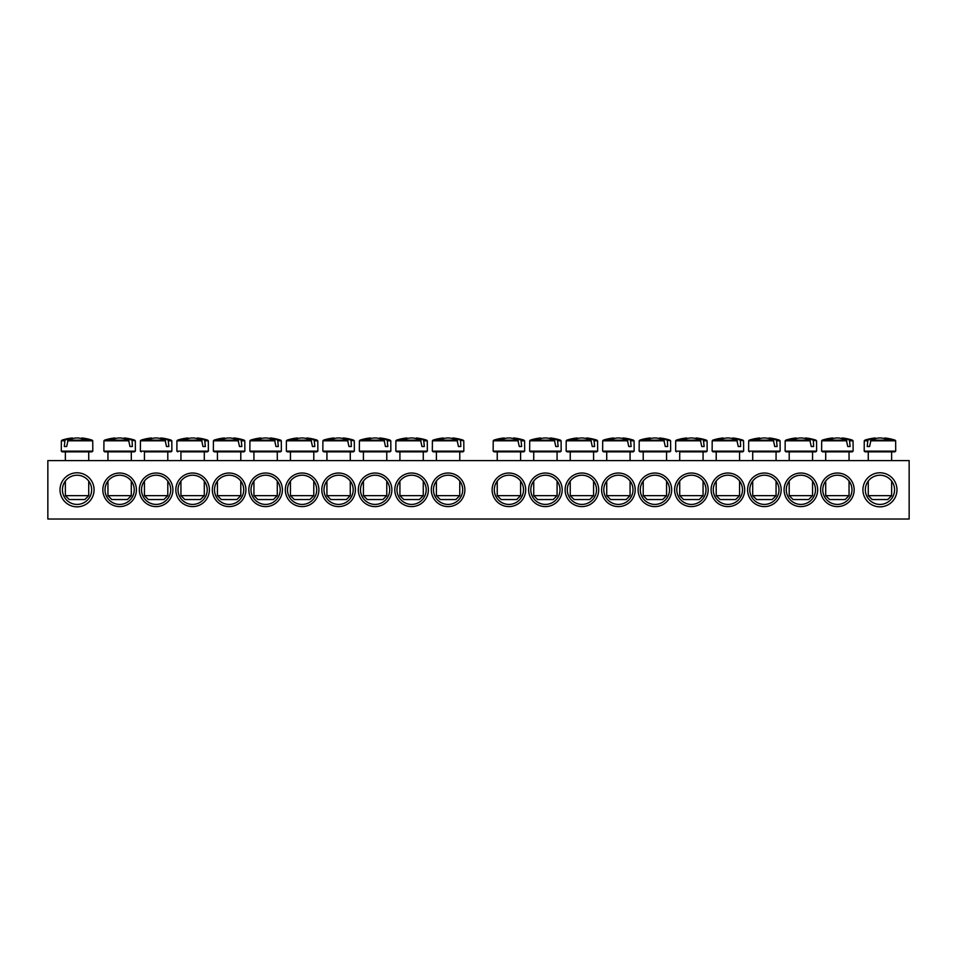 <?xml version="1.0" encoding="UTF-8"?>
<svg xmlns="http://www.w3.org/2000/svg" width="957" height="957" viewBox="0 0 957 957"><rect width="100%" height="100%" fill="white"/><g stroke="black" fill="none" stroke-linecap="round" stroke-linejoin="round"><path stroke-width="1.44" d="M822.781 489.817A14.594 14.594 0 0 1 844.672 477.172A14.594 14.594 0 0 1 844.672 502.461A14.594 14.594 0 0 1 822.781 489.817M820.592 489.817A16.783 16.783 0 0 0 845.773 504.351A16.783 16.783 0 0 0 845.773 475.282A16.783 16.783 0 0 0 820.592 489.817M909.15 460.616L47.85 460.616L47.85 519.017L909.15 519.017L909.15 460.616M784.094 489.817A16.783 16.783 0 0 0 809.275 504.351A16.783 16.783 0 0 0 809.275 475.282A16.783 16.783 0 0 0 784.094 489.817M711.099 489.817A16.783 16.783 0 0 0 736.28 504.351A16.783 16.783 0 0 0 736.28 475.282A16.783 16.783 0 0 0 711.099 489.817M638.104 489.817A16.783 16.783 0 0 0 663.285 504.351A16.783 16.783 0 0 0 663.285 475.282A16.783 16.783 0 0 0 638.104 489.817M565.12 489.817A16.783 16.783 0 0 0 590.302 504.351A16.783 16.783 0 0 0 590.302 475.282A16.783 16.783 0 0 0 565.12 489.817M492.125 489.817A16.783 16.783 0 0 0 517.306 504.351A16.783 16.783 0 0 0 517.306 475.282A16.783 16.783 0 0 0 492.125 489.817M172.906 489.817A16.783 16.783 0 0 0 147.725 475.282A16.783 16.783 0 0 0 147.725 504.351A16.783 16.783 0 0 0 172.906 489.817M245.901 489.817A16.783 16.783 0 0 0 220.72 475.282A16.783 16.783 0 0 0 220.72 504.351A16.783 16.783 0 0 0 245.901 489.817M318.896 489.817A16.783 16.783 0 0 0 293.715 475.282A16.783 16.783 0 0 0 293.715 504.351A16.783 16.783 0 0 0 318.896 489.817M391.88 489.817A16.783 16.783 0 0 0 366.698 475.282A16.783 16.783 0 0 0 366.698 504.351A16.783 16.783 0 0 0 391.88 489.817M464.875 489.817A16.783 16.783 0 0 0 439.694 475.282A16.783 16.783 0 0 0 439.694 504.351A16.783 16.783 0 0 0 464.875 489.817M94.073 489.817A17.035 17.035 0 0 0 68.533 475.067A17.035 17.035 0 0 0 68.533 504.566A17.035 17.035 0 0 0 94.073 489.817M896.984 489.817A17.035 17.035 0 0 0 871.432 475.067A17.035 17.035 0 0 0 871.432 504.566A17.035 17.035 0 0 0 896.984 489.817M428.377 489.817A16.783 16.783 0 0 0 403.196 475.282A16.783 16.783 0 0 0 403.196 504.351A16.783 16.783 0 0 0 428.377 489.817M355.382 489.817A16.783 16.783 0 0 0 330.201 475.282A16.783 16.783 0 0 0 330.201 504.351A16.783 16.783 0 0 0 355.382 489.817M282.399 489.817A16.783 16.783 0 0 0 257.218 475.282A16.783 16.783 0 0 0 257.218 504.351A16.783 16.783 0 0 0 282.399 489.817M209.404 489.817A16.783 16.783 0 0 0 184.222 475.282A16.783 16.783 0 0 0 184.222 504.351A16.783 16.783 0 0 0 209.404 489.817M136.408 489.817A16.783 16.783 0 0 0 111.227 475.282A16.783 16.783 0 0 0 111.227 504.351A16.783 16.783 0 0 0 136.408 489.817M528.623 489.817A16.783 16.783 0 0 0 553.804 504.351A16.783 16.783 0 0 0 553.804 475.282A16.783 16.783 0 0 0 528.623 489.817M601.618 489.817A16.783 16.783 0 0 0 626.799 504.351A16.783 16.783 0 0 0 626.799 475.282A16.783 16.783 0 0 0 601.618 489.817M674.601 489.817A16.783 16.783 0 0 0 699.782 504.351A16.783 16.783 0 0 0 699.782 475.282A16.783 16.783 0 0 0 674.601 489.817M747.596 489.817A16.783 16.783 0 0 0 772.778 504.351A16.783 16.783 0 0 0 772.778 475.282A16.783 16.783 0 0 0 747.596 489.817M786.283 489.817A14.594 14.594 0 0 1 808.175 477.172A14.594 14.594 0 0 1 808.175 502.461A14.594 14.594 0 0 1 786.283 489.817M749.786 489.817A14.594 14.594 0 0 1 771.677 477.172A14.594 14.594 0 0 1 771.677 502.461A14.594 14.594 0 0 1 749.786 489.817M713.288 489.817A14.594 14.594 0 0 1 735.191 477.172A14.594 14.594 0 0 1 735.191 502.461A14.594 14.594 0 0 1 713.288 489.817M676.79 489.817A14.594 14.594 0 0 1 698.694 477.172A14.594 14.594 0 0 1 698.694 502.461A14.594 14.594 0 0 1 676.79 489.817M640.293 489.817A14.594 14.594 0 0 1 662.196 477.172A14.594 14.594 0 0 1 662.196 502.461A14.594 14.594 0 0 1 640.293 489.817M603.807 489.817A14.594 14.594 0 0 1 625.699 477.172A14.594 14.594 0 0 1 625.699 502.461A14.594 14.594 0 0 1 603.807 489.817M567.31 489.817A14.594 14.594 0 0 1 589.201 477.172A14.594 14.594 0 0 1 589.201 502.461A14.594 14.594 0 0 1 567.31 489.817M530.812 489.817A14.594 14.594 0 0 1 552.703 477.172A14.594 14.594 0 0 1 552.703 502.461A14.594 14.594 0 0 1 530.812 489.817M494.314 489.817A14.594 14.594 0 0 1 516.218 477.172A14.594 14.594 0 0 1 516.218 502.461A14.594 14.594 0 0 1 494.314 489.817M134.219 489.817A14.594 14.594 0 0 1 112.328 502.461A14.594 14.594 0 0 1 112.328 477.172A14.594 14.594 0 0 1 134.219 489.817M170.717 489.817A14.594 14.594 0 0 1 148.825 502.461A14.594 14.594 0 0 1 148.825 477.172A14.594 14.594 0 0 1 170.717 489.817M207.214 489.817A14.594 14.594 0 0 1 185.323 502.461A14.594 14.594 0 0 1 185.323 477.172A14.594 14.594 0 0 1 207.214 489.817M243.712 489.817A14.594 14.594 0 0 1 221.809 502.461A14.594 14.594 0 0 1 221.809 477.172A14.594 14.594 0 0 1 243.712 489.817M280.21 489.817A14.594 14.594 0 0 1 258.306 502.461A14.594 14.594 0 0 1 258.306 477.172A14.594 14.594 0 0 1 280.21 489.817M316.707 489.817A14.594 14.594 0 0 1 294.804 502.461A14.594 14.594 0 0 1 294.804 477.172A14.594 14.594 0 0 1 316.707 489.817M353.193 489.817A14.594 14.594 0 0 1 331.301 502.461A14.594 14.594 0 0 1 331.301 477.172A14.594 14.594 0 0 1 353.193 489.817M389.69 489.817A14.594 14.594 0 0 1 367.799 502.461A14.594 14.594 0 0 1 367.799 477.172A14.594 14.594 0 0 1 389.69 489.817M426.188 489.817A14.594 14.594 0 0 1 404.297 502.461A14.594 14.594 0 0 1 404.297 477.172A14.594 14.594 0 0 1 426.188 489.817M462.686 489.817A14.594 14.594 0 0 1 440.782 502.461A14.594 14.594 0 0 1 440.782 477.172A14.594 14.594 0 0 1 462.686 489.817M894.556 489.817A14.594 14.594 0 0 1 872.652 502.461A14.594 14.594 0 0 1 872.652 477.172A14.594 14.594 0 0 1 894.556 489.817M91.645 489.817A14.594 14.594 0 0 1 69.753 502.461A14.594 14.594 0 0 1 69.753 477.172A14.594 14.594 0 0 1 91.645 489.817M865.14 451.86L894.771 451.86L895.704 451.142L864.195 451.142L865.14 451.86M891.637 460.616L891.637 451.86L868.274 451.86L868.274 460.616M870.499 440.794L895.644 440.794L895.01 440.136L871.002 440.136L869.578 446.512L867.221 446.512L867.855 440.136L864.255 440.794L867.437 440.794M895.01 440.136A48.663 48.663 0 0 0 884.782 437.983L884.615 437.983A48.628 34.249 97.1 0 1 890.249 439.371A47.982 33.794 97.1 0 0 887.007 439.371A48.628 34.249 -97.1 0 0 881.206 437.983L878.705 437.983A48.628 34.249 97.1 0 0 871.002 440.136M867.855 440.136A48.628 34.249 -97.1 0 1 875.296 437.983L875.129 437.983A48.663 48.663 0 0 0 864.901 440.136M869.578 446.512L867.221 446.512M875.404 438.605L875.296 437.983L875.404 438.605M891.637 495.654L868.274 495.654L872.162 499.542L887.737 499.542L891.637 495.654L891.637 481.06M884.615 437.983L884.507 438.605M85.305 451.86L62.229 451.86L91.86 451.86L88.726 451.86L88.726 460.616M67.588 440.794L92.745 440.794L92.099 440.136L68.091 440.136L66.679 446.512L64.322 446.512L64.944 440.136L61.356 440.794L64.526 440.794M64.944 440.136A48.628 34.249 -97.1 0 1 72.385 437.983L72.218 437.983A48.663 48.663 0 0 0 61.99 440.136M92.099 440.136A48.663 48.663 0 0 0 81.871 437.983L81.704 437.983A48.628 34.249 97.1 0 1 87.338 439.371A47.982 33.794 97.1 0 0 84.096 439.371A48.628 34.249 -97.1 0 0 78.295 437.983L75.794 437.983A48.628 34.249 97.1 0 0 68.091 440.136M85.305 495.654L65.363 495.654L69.263 499.542L84.838 499.542L88.726 495.654L85.305 495.654M72.493 438.605L72.385 437.983L72.493 438.605M81.704 437.983L81.596 438.605M66.679 446.512L64.322 446.512M463.774 440.794L460.185 440.136L463.774 440.794L463.846 451.142L432.337 451.142L433.27 451.86L462.901 451.86L459.767 451.86L459.767 460.616M460.604 440.794L460.819 446.512L458.463 446.512L457.039 440.136L433.031 440.136L432.397 440.794L457.542 440.794M457.039 440.136A48.628 34.249 -97.1 0 0 449.335 437.983L446.835 437.983A48.628 34.249 97.1 0 0 441.033 439.371A47.982 33.794 -97.1 0 0 437.792 439.371A48.628 34.249 -97.1 0 1 443.426 437.983L443.258 437.983A48.663 48.663 0 0 0 433.031 440.136M463.14 440.136A48.663 48.663 0 0 0 452.912 437.983L452.745 437.983A48.628 34.249 97.1 0 1 460.185 440.136M459.767 495.654L436.404 495.654L440.304 499.542L455.867 499.542L459.767 495.654L459.767 481.06M452.637 438.605L452.745 437.983L452.637 438.605M443.534 438.605L443.426 437.983M460.819 446.512L458.463 446.512M396.772 451.86L426.403 451.86L427.348 451.142L395.839 451.142L396.772 451.86M424.118 440.794L427.289 440.794L423.7 440.136L424.322 446.512L421.965 446.512L420.554 440.136L396.533 440.136L395.899 440.794L421.044 440.794M420.554 440.136A48.628 34.249 -97.1 0 0 412.838 437.983L410.338 437.983A48.628 34.249 97.1 0 0 404.536 439.371A47.982 33.794 -97.1 0 0 401.294 439.371A48.628 34.249 -97.1 0 1 406.928 437.983L406.773 437.983A48.663 48.663 0 0 0 396.533 440.136M426.643 440.136A48.663 48.663 0 0 0 416.415 437.983L416.247 437.983A48.628 34.249 97.1 0 1 423.7 440.136M423.269 495.654L399.918 495.654L403.806 499.542L419.381 499.542L423.269 495.654L423.269 481.06M416.139 438.605L416.247 437.983L416.139 438.605M407.036 438.605L406.928 437.983M424.322 446.512L421.965 446.512M360.287 451.86L389.906 451.86L390.851 451.142L359.342 451.142L360.287 451.86M386.772 460.616L386.772 451.86L363.421 451.86L363.421 460.616M387.621 440.794L390.791 440.794L387.202 440.136L387.824 446.512L385.468 446.512L384.056 440.136L360.035 440.136L359.401 440.794L384.558 440.794M384.056 440.136A48.628 34.249 -97.1 0 0 376.34 437.983L373.852 437.983A48.628 34.249 97.1 0 0 368.038 439.371A47.982 33.794 -97.1 0 0 364.796 439.371A48.628 34.249 -97.1 0 1 370.431 437.983L370.275 437.983A48.663 48.663 0 0 0 360.035 440.136M390.157 440.136A48.663 48.663 0 0 0 379.917 437.983L379.75 437.983A48.628 34.249 97.1 0 1 387.202 440.136M386.772 495.654L363.421 495.654L367.309 499.542L382.884 499.542L386.772 495.654L386.772 481.06M379.654 438.605L379.75 437.983L379.654 438.605M370.538 438.605L370.431 437.983M387.824 446.512L385.468 446.512M354.293 440.794L350.705 440.136L354.293 440.794L354.353 451.142L322.844 451.142L323.789 451.86L353.408 451.86L326.923 451.86L326.923 460.616M351.123 440.794L351.327 446.512L348.97 446.512L347.558 440.136L323.538 440.136L322.904 440.794L348.061 440.794M347.558 440.136A48.628 34.249 -97.1 0 0 339.843 437.983L337.354 437.983A48.628 34.249 97.1 0 0 331.541 439.371A47.982 33.794 -97.1 0 0 328.311 439.371A48.628 34.249 -97.1 0 1 333.945 437.983L333.778 437.983A48.663 48.663 0 0 0 323.538 440.136M353.659 440.136A48.663 48.663 0 0 0 343.419 437.983L343.264 437.983A48.628 34.249 97.1 0 1 350.705 440.136M350.274 495.654L326.923 495.654L330.811 499.542L346.386 499.542L350.274 495.654L350.274 481.06M343.156 438.605L343.264 437.983L343.156 438.605M334.041 438.605L333.945 437.983M351.327 446.512L348.97 446.512M287.291 451.86L316.923 451.86L317.856 451.142L286.346 451.142L287.291 451.86M314.626 440.794L317.796 440.794L314.207 440.136L314.829 446.512L312.472 446.512L311.061 440.136L289.995 440.136M311.061 440.136A48.628 34.249 -97.1 0 0 303.357 437.983L300.857 437.983A48.628 34.249 97.1 0 0 295.055 439.371A47.982 33.794 -97.1 0 0 291.813 439.371A48.628 34.249 -97.1 0 1 297.448 437.983L297.28 437.983A48.663 48.663 0 0 0 287.052 440.136L286.406 440.794L311.563 440.794M317.162 440.136A48.663 48.663 0 0 0 306.922 437.983L306.766 437.983A48.628 34.249 97.1 0 1 314.207 440.136M313.788 495.654L290.426 495.654L294.313 499.542L309.889 499.542L313.788 495.654L313.788 481.06M306.659 438.605L306.766 437.983L306.659 438.605M297.555 438.605L297.448 437.983M314.829 446.512L312.472 446.512M250.794 451.86L280.425 451.86L281.358 451.142L249.849 451.142L250.794 451.86M277.291 460.616L277.291 451.86L253.928 451.86L253.928 460.616M278.128 440.794L281.298 440.794L277.709 440.136L278.331 446.512L275.975 446.512L274.563 440.136L250.555 440.136L249.921 440.794L275.066 440.794M274.563 440.136A48.628 34.249 -97.1 0 0 266.859 437.983L264.359 437.983A48.628 34.249 97.1 0 0 258.557 439.371A47.982 33.794 -97.1 0 0 255.316 439.371A48.628 34.249 -97.1 0 1 260.95 437.983L260.783 437.983A48.663 48.663 0 0 0 250.555 440.136M280.664 440.136A48.663 48.663 0 0 0 270.436 437.983L270.269 437.983A48.628 34.249 97.1 0 1 277.709 440.136M277.291 495.654L253.928 495.654L257.828 499.542L273.391 499.542L277.291 495.654L277.291 481.06M270.161 438.605L270.269 437.983L270.161 438.605M261.058 438.605L260.95 437.983M278.331 446.512L275.975 446.512M214.296 451.86L243.927 451.86L244.86 451.142L213.363 451.142L214.296 451.86M240.793 460.616L240.793 451.86L217.43 451.86L217.43 460.616M241.631 440.794L244.801 440.794L241.212 440.136L241.846 446.512L239.489 446.512L238.066 440.136L214.057 440.136L213.423 440.794L238.568 440.794M238.066 440.136A48.628 34.249 -97.1 0 0 230.362 437.983L227.862 437.983A48.628 34.249 97.1 0 0 222.06 439.371A47.982 33.794 -97.1 0 0 218.818 439.371A48.628 34.249 -97.1 0 1 224.452 437.983L224.285 437.983A48.663 48.663 0 0 0 214.057 440.136M244.167 440.136A48.663 48.663 0 0 0 233.939 437.983L233.771 437.983A48.628 34.249 97.1 0 1 241.212 440.136M240.793 495.654L217.43 495.654L221.33 499.542L236.893 499.542L240.793 495.654L240.793 481.06M233.664 438.605L233.771 437.983L233.664 438.605M224.56 438.605L224.452 437.983M241.846 446.512L239.489 446.512M180.933 460.616L180.933 451.86L207.43 451.86L204.296 451.86L204.296 460.616M205.133 440.794L208.315 440.794L204.714 440.136L205.348 446.512L202.992 446.512L201.58 440.136L177.559 440.136L176.925 440.794L202.071 440.794M201.58 440.136A48.628 34.249 -97.1 0 0 193.864 437.983L191.364 437.983A48.628 34.249 97.1 0 0 185.562 439.371A47.982 33.794 -97.1 0 0 182.32 439.371A48.628 34.249 -97.1 0 1 187.955 437.983L187.787 437.983A48.663 48.663 0 0 0 177.559 440.136M207.669 440.136A48.663 48.663 0 0 0 197.441 437.983L197.274 437.983A48.628 34.249 97.1 0 1 204.714 440.136M204.296 495.654L180.933 495.654L184.833 499.542L200.408 499.542L204.296 495.654L204.296 481.06M197.166 438.605L197.274 437.983L197.166 438.605M188.062 438.605L187.955 437.983M205.348 446.512L202.992 446.512M144.447 451.86L170.932 451.86L144.447 451.86L144.447 460.616M168.647 440.794L171.817 440.794L168.229 440.136L168.851 446.512L166.494 446.512L165.083 440.136L141.062 440.136L140.428 440.794L165.585 440.794M165.083 440.136A48.628 34.249 -97.1 0 0 157.367 437.983L154.867 437.983A48.628 34.249 97.1 0 0 149.065 439.371A47.982 33.794 -97.1 0 0 145.823 439.371A48.628 34.249 -97.1 0 1 151.457 437.983L151.302 437.983A48.663 48.663 0 0 0 141.062 440.136M171.183 440.136A48.663 48.663 0 0 0 160.943 437.983L160.776 437.983A48.628 34.249 97.1 0 1 168.229 440.136M167.798 495.654L144.447 495.654L148.335 499.542L163.91 499.542L167.798 495.654L167.798 481.06M160.68 438.605L160.776 437.983L160.68 438.605M151.565 438.605L151.457 437.983M168.851 446.512L166.494 446.512M135.32 440.794L131.731 440.136L135.32 440.794L135.38 451.142L103.87 451.142L104.815 451.86L134.435 451.86L107.95 451.86L107.95 460.616M132.15 440.794L132.353 446.512L129.996 446.512L128.585 440.136L104.564 440.136L103.93 440.794L129.087 440.794M128.585 440.136A48.628 34.249 -97.1 0 0 120.869 437.983L118.381 437.983A48.628 34.249 97.1 0 0 112.567 439.371A47.982 33.794 -97.1 0 0 109.337 439.371A48.628 34.249 -97.1 0 1 114.96 437.983L114.804 437.983A48.663 48.663 0 0 0 104.564 440.136M134.686 440.136A48.663 48.663 0 0 0 124.446 437.983L124.29 437.983A48.628 34.249 97.1 0 1 131.731 440.136M131.3 495.654L107.95 495.654L111.837 499.542L127.413 499.542L131.3 495.654L131.3 481.06M124.183 438.605L124.29 437.983L124.183 438.605M115.067 438.605L114.96 437.983M132.353 446.512L129.996 446.512M494.099 451.86L523.73 451.86L524.663 451.142L493.154 451.142L494.099 451.86M520.596 460.616L520.596 451.86L497.233 451.86L497.233 460.616M521.433 440.794L524.603 440.794L521.015 440.136L521.637 446.512L519.28 446.512L517.869 440.136L493.86 440.136L493.226 440.794L518.371 440.794M517.869 440.136A48.628 34.249 -97.1 0 0 510.165 437.983L507.665 437.983A48.628 34.249 97.1 0 0 501.863 439.371A47.982 33.794 -97.1 0 0 498.621 439.371A48.628 34.249 -97.1 0 1 504.255 437.983L504.088 437.983A48.663 48.663 0 0 0 493.86 440.136M523.969 440.136A48.663 48.663 0 0 0 513.742 437.983L513.574 437.983A48.628 34.249 97.1 0 1 521.015 440.136M520.596 495.654L497.233 495.654L501.133 499.542L516.696 499.542L520.596 495.654L520.596 481.06M513.466 438.605L513.574 437.983L513.466 438.605M504.363 438.605L504.255 437.983M521.637 446.512L519.28 446.512M530.597 451.86L560.228 451.86L561.161 451.142L529.652 451.142L530.597 451.86M557.082 460.616L557.082 451.86L533.731 451.86L533.731 460.616M557.931 440.794L561.101 440.794L557.512 440.136L558.134 446.512L555.778 446.512L554.366 440.136L533.3 440.136M554.366 440.136A48.628 34.249 -97.1 0 0 546.662 437.983L544.162 437.983A48.628 34.249 97.1 0 0 538.36 439.371A47.982 33.794 -97.1 0 0 535.119 439.371A48.628 34.249 -97.1 0 1 540.753 437.983L540.585 437.983A48.663 48.663 0 0 0 530.357 440.136L529.711 440.794L554.869 440.794M560.467 440.136A48.663 48.663 0 0 0 550.227 437.983L550.072 437.983A48.628 34.249 97.1 0 1 557.512 440.136M557.082 495.654L533.731 495.654L537.619 499.542L553.194 499.542L557.082 495.654L557.082 481.06M549.964 438.605L550.072 437.983L549.964 438.605M540.861 438.605L540.753 437.983M558.134 446.512L555.778 446.512M567.094 451.86L596.713 451.86L597.658 451.142L566.149 451.142L567.094 451.86M594.429 440.794L597.599 440.794L594.01 440.136L594.632 446.512L592.275 446.512L590.864 440.136L566.843 440.136L566.209 440.794L591.366 440.794M590.864 440.136A48.628 34.249 -97.1 0 0 583.148 437.983L580.66 437.983A48.628 34.249 97.1 0 0 574.846 439.371A47.982 33.794 -97.1 0 0 571.616 439.371A48.628 34.249 -97.1 0 1 577.25 437.983L577.083 437.983A48.663 48.663 0 0 0 566.843 440.136M596.965 440.136A48.663 48.663 0 0 0 586.725 437.983L586.569 437.983A48.628 34.249 97.1 0 1 594.01 440.136M593.579 495.654L570.228 495.654L574.116 499.542L589.691 499.542L593.579 495.654L593.579 481.06M586.462 438.605L586.569 437.983L586.462 438.605M577.346 438.605L577.25 437.983M594.632 446.512L592.275 446.512M603.592 451.86L633.211 451.86L634.156 451.142L602.647 451.142L603.592 451.86M630.077 460.616L630.077 451.86L606.726 451.86L606.726 460.616M630.926 440.794L634.096 440.794L630.507 440.136L631.13 446.512L628.773 446.512L627.361 440.136L603.341 440.136L602.707 440.794L627.864 440.794M627.361 440.136A48.628 34.249 -97.1 0 0 619.646 437.983L617.157 437.983A48.628 34.249 97.1 0 0 611.344 439.371A47.982 33.794 -97.1 0 0 608.102 439.371A48.628 34.249 -97.1 0 1 613.736 437.983L613.581 437.983A48.663 48.663 0 0 0 603.341 440.136M633.462 440.136A48.663 48.663 0 0 0 623.222 437.983L623.055 437.983A48.628 34.249 97.1 0 1 630.507 440.136M630.077 495.654L606.726 495.654L610.614 499.542L626.189 499.542L630.077 495.654L630.077 481.06M622.959 438.605L623.055 437.983L622.959 438.605M613.844 438.605L613.736 437.983M631.13 446.512L628.773 446.512M670.594 440.794L667.005 440.136L670.594 440.794L670.654 451.142L639.144 451.142L640.077 451.86L669.709 451.86L643.212 451.86L643.212 460.616M667.424 440.794L667.627 446.512L665.271 446.512L663.859 440.136L639.838 440.136L639.204 440.794L664.349 440.794M663.859 440.136A48.628 34.249 -97.1 0 0 656.143 437.983L653.643 437.983A48.628 34.249 97.1 0 0 647.841 439.371A47.982 33.794 -97.1 0 0 644.599 439.371A48.628 34.249 -97.1 0 1 650.234 437.983L650.078 437.983A48.663 48.663 0 0 0 639.838 440.136M669.948 440.136A48.663 48.663 0 0 0 659.72 437.983L659.552 437.983A48.628 34.249 97.1 0 1 667.005 440.136M666.574 495.654L643.212 495.654L647.111 499.542L662.687 499.542L666.574 495.654L666.574 481.06M659.445 438.605L659.552 437.983L659.445 438.605M650.341 438.605L650.234 437.983M667.627 446.512L665.271 446.512M679.709 451.86L706.206 451.86L679.709 451.86L679.709 460.616M703.909 440.794L707.079 440.794L703.491 440.136L704.125 446.512L701.768 446.512L700.345 440.136L676.336 440.136L675.702 440.794L700.847 440.794M700.345 440.136A48.628 34.249 -97.1 0 0 692.641 437.983L690.141 437.983A48.628 34.249 97.1 0 0 684.339 439.371A47.982 33.794 -97.1 0 0 681.097 439.371A48.628 34.249 -97.1 0 1 686.731 437.983L686.564 437.983A48.663 48.663 0 0 0 676.336 440.136M706.445 440.136A48.663 48.663 0 0 0 696.217 437.983L696.05 437.983A48.628 34.249 97.1 0 1 703.491 440.136M703.072 495.654L679.709 495.654L683.609 499.542L699.172 499.542L703.072 495.654L703.072 481.06M695.942 438.605L696.05 437.983L695.942 438.605M686.839 438.605L686.731 437.983M704.125 446.512L701.768 446.512M743.577 440.794L739.988 440.136L743.577 440.794L743.637 451.142L712.14 451.142L713.073 451.86L742.704 451.86L716.207 451.86L716.207 460.616M740.407 440.794L740.61 446.512L738.254 446.512L736.842 440.136L712.833 440.136L712.199 440.794L737.345 440.794M736.842 440.136A48.628 34.249 -97.1 0 0 729.138 437.983L726.638 437.983A48.628 34.249 97.1 0 0 720.836 439.371A47.982 33.794 -97.1 0 0 717.594 439.371A48.628 34.249 -97.1 0 1 723.229 437.983L723.061 437.983A48.663 48.663 0 0 0 712.833 440.136M742.943 440.136A48.663 48.663 0 0 0 732.715 437.983L732.548 437.983A48.628 34.249 97.1 0 1 739.988 440.136M739.57 495.654L716.207 495.654L720.107 499.542L735.67 499.542L739.57 495.654L739.57 481.06M732.44 438.605L732.548 437.983L732.44 438.605M723.336 438.605L723.229 437.983M740.61 446.512L738.254 446.512M752.704 451.86L779.201 451.86L752.704 451.86L752.704 460.616M776.905 440.794L780.075 440.794L776.486 440.136L777.108 446.512L774.751 446.512L773.34 440.136L749.331 440.136L748.685 440.794L773.842 440.794M773.34 440.136A48.628 34.249 -97.1 0 0 765.636 437.983L763.136 437.983A48.628 34.249 97.1 0 0 757.334 439.371A47.982 33.794 -97.1 0 0 754.092 439.371A48.628 34.249 -97.1 0 1 759.726 437.983L759.559 437.983A48.663 48.663 0 0 0 749.331 440.136M779.441 440.136A48.663 48.663 0 0 0 769.213 437.983L769.045 437.983A48.628 34.249 97.1 0 1 776.486 440.136M776.067 495.654L752.704 495.654L756.592 499.542L772.167 499.542L776.067 495.654L776.067 481.06M768.938 438.605L769.045 437.983L768.938 438.605M759.834 438.605L759.726 437.983M777.108 446.512L774.751 446.512M816.572 440.794L812.983 440.136L816.572 440.794L816.632 451.142L785.123 451.142L786.068 451.86L815.699 451.86L789.202 451.86L789.202 460.616M813.402 440.794L813.606 446.512L811.249 446.512L809.837 440.136L788.771 440.136M809.837 440.136A48.628 34.249 -97.1 0 0 802.133 437.983L799.633 437.983A48.628 34.249 97.1 0 0 793.82 439.371A47.982 33.794 -97.1 0 0 790.59 439.371A48.628 34.249 -97.1 0 1 796.224 437.983L796.057 437.983A48.663 48.663 0 0 0 785.817 440.136L785.183 440.794L810.34 440.794M815.938 440.136A48.663 48.663 0 0 0 805.698 437.983L805.543 437.983A48.628 34.249 97.1 0 1 812.983 440.136M812.553 495.654L789.202 495.654L793.09 499.542L808.665 499.542L812.553 495.654L812.553 481.06M805.435 438.605L805.543 437.983L805.435 438.605M796.32 438.605L796.224 437.983M813.606 446.512L811.249 446.512M849.05 460.616L849.05 451.86L822.565 451.86L852.185 451.86L853.13 451.142L821.62 451.142L822.565 451.86M849.9 440.794L853.07 440.794L849.481 440.136L850.103 446.512L847.746 446.512L846.335 440.136L822.314 440.136L821.68 440.794L846.837 440.794M846.335 440.136A48.628 34.249 -97.1 0 0 838.619 437.983L836.131 437.983A48.628 34.249 97.1 0 0 830.317 439.371A47.982 33.794 -97.1 0 0 827.087 439.371A48.628 34.249 -97.1 0 1 832.71 437.983L832.554 437.983A48.663 48.663 0 0 0 822.314 440.136M852.436 440.136A48.663 48.663 0 0 0 842.196 437.983L842.04 437.983A48.628 34.249 97.1 0 1 849.481 440.136M849.05 495.654L825.7 495.654L829.587 499.542L845.163 499.542L849.05 495.654L849.05 481.06M841.933 438.605L842.04 437.983L841.933 438.605M832.817 438.605L832.71 437.983M850.103 446.512L847.746 446.512M92.745 440.794L92.805 451.142L61.296 451.142L62.229 451.86M208.315 440.794L208.375 451.142L176.866 451.142L177.799 451.86M171.817 440.794L171.877 451.142L140.368 451.142L141.301 451.86M707.079 440.794L707.151 451.142L675.642 451.142L676.575 451.86M780.075 440.794L780.134 451.142L748.625 451.142L749.57 451.86M864.255 440.794L864.195 451.142M895.644 440.794L895.704 451.142M868.274 481.06L868.274 495.654M92.805 451.142L91.86 451.86M61.356 440.794L61.296 451.142M65.363 451.86L65.363 460.616M65.363 481.06L65.363 495.654M88.726 481.06L88.726 495.654M463.846 451.142L462.901 451.86M432.397 440.794L432.337 451.142M436.404 451.86L436.404 460.616M436.404 481.06L436.404 495.654M427.289 440.794L427.348 451.142M395.899 440.794L395.839 451.142M399.918 451.86L399.918 460.616M399.918 481.06L399.918 495.654M423.269 451.86L423.269 460.616M390.791 440.794L390.851 451.142M359.401 440.794L359.342 451.142M363.421 481.06L363.421 495.654M354.353 451.142L353.408 451.86M322.904 440.794L322.844 451.142M326.923 481.06L326.923 495.654M350.274 451.86L350.274 460.616M317.796 440.794L317.856 451.142M286.406 440.794L286.346 451.142M290.426 451.86L290.426 460.616M290.426 481.06L290.426 495.654M313.788 451.86L313.788 460.616M281.298 440.794L281.358 451.142M249.921 440.794L249.849 451.142M253.928 481.06L253.928 495.654M244.801 440.794L244.86 451.142M213.423 440.794L213.363 451.142M217.43 481.06L217.43 495.654M208.375 451.142L207.43 451.86M176.925 440.794L176.866 451.142M180.933 481.06L180.933 495.654M171.877 451.142L170.932 451.86M140.428 440.794L140.368 451.142M144.447 481.06L144.447 495.654M167.798 451.86L167.798 460.616M135.38 451.142L134.435 451.86M103.93 440.794L103.87 451.142M107.95 481.06L107.95 495.654M131.3 451.86L131.3 460.616M524.603 440.794L524.663 451.142M493.226 440.794L493.154 451.142M497.233 481.06L497.233 495.654M561.101 440.794L561.161 451.142M529.711 440.794L529.652 451.142M533.731 481.06L533.731 495.654M597.599 440.794L597.658 451.142M566.209 440.794L566.149 451.142M570.228 451.86L570.228 460.616M570.228 481.06L570.228 495.654M593.579 451.86L593.579 460.616M634.096 440.794L634.156 451.142M602.707 440.794L602.647 451.142M606.726 481.06L606.726 495.654M670.654 451.142L669.709 451.86M639.204 440.794L639.144 451.142M643.212 481.06L643.212 495.654M666.574 451.86L666.574 460.616M707.151 451.142L706.206 451.86M675.702 440.794L675.642 451.142M679.709 481.06L679.709 495.654M703.072 451.86L703.072 460.616M743.637 451.142L742.704 451.86M712.199 440.794L712.14 451.142M716.207 481.06L716.207 495.654M739.57 451.86L739.57 460.616M780.134 451.142L779.201 451.86M748.685 440.794L748.625 451.142M752.704 481.06L752.704 495.654M776.067 451.86L776.067 460.616M816.632 451.142L815.699 451.86M785.183 440.794L785.123 451.142M789.202 481.06L789.202 495.654M812.553 451.86L812.553 460.616M853.07 440.794L853.13 451.142M821.68 440.794L821.62 451.142M825.7 451.86L825.7 460.616M825.7 481.06L825.7 495.654"/></g></svg>
